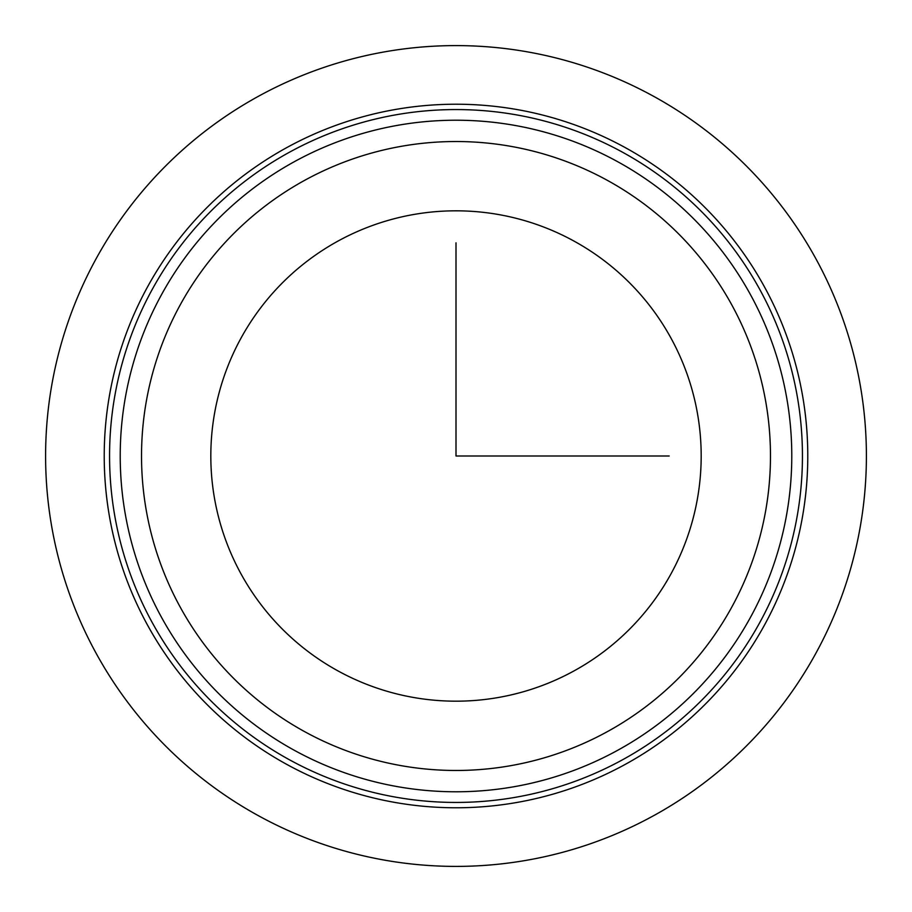 <?xml version="1.0" encoding="UTF-8"?>
<svg xmlns="http://www.w3.org/2000/svg" width="912" height="912" viewBox="0 0 912 912"><rect width="100%" height="100%" fill="white"/><g stroke="black" fill="none" stroke-linecap="round" stroke-linejoin="round"><path stroke-width="1.37" d="M240.836 338.455A245.168 245.168 0 0 1 573.545 240.836A245.168 245.168 0 0 1 671.164 573.545A245.168 245.168 0 0 1 338.455 671.164A245.168 245.168 0 0 1 240.836 338.455M750.679 616.979A335.787 335.787 0 0 1 295.021 750.679A335.787 335.787 0 0 1 161.321 295.021A335.787 335.787 0 0 1 616.979 161.321A335.787 335.787 0 0 1 750.679 616.979A335.787 335.787 0 0 1 295.021 750.679A335.787 335.787 0 0 1 161.321 295.021A335.787 335.787 0 0 1 616.979 161.321A335.787 335.787 0 0 1 750.679 616.979M147.288 287.348A351.77 351.77 0 0 1 624.652 147.288A351.77 351.77 0 0 1 764.712 624.652A351.77 351.77 0 0 1 287.348 764.712A351.77 351.77 0 0 1 147.288 287.348M456 242.809L456 456L669.191 456M866.4 456A410.4 410.4 0 0 1 456 866.4A410.4 410.4 0 0 1 45.6 456A410.4 410.4 0 0 1 456 45.6A410.4 410.4 0 0 1 866.4 456M180.029 305.235A314.458 314.458 0 0 1 606.765 180.029A314.458 314.458 0 0 1 731.971 606.765A314.458 314.458 0 0 1 305.235 731.971A314.458 314.458 0 0 1 180.029 305.235M760.027 622.098A346.446 346.446 0 0 1 289.902 760.027A346.446 346.446 0 0 1 151.973 289.902A346.446 346.446 0 0 1 622.098 151.973A346.446 346.446 0 0 1 760.027 622.098"/></g></svg>
